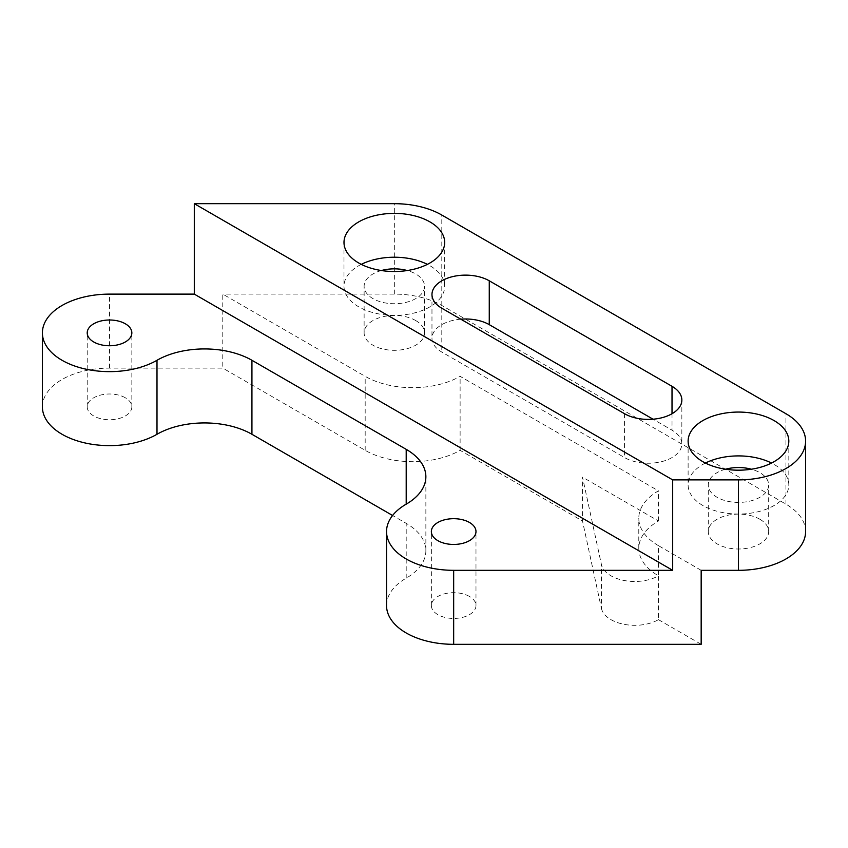 <?xml version="1.0" encoding="UTF-8"?>
<svg xmlns="http://www.w3.org/2000/svg" width="848" height="848" viewBox="0 0 848 848"><rect width="100%" height="100%" fill="white"/><g stroke="black" fill="none" stroke-linecap="round" stroke-linejoin="round"><path stroke-width="0.64" stroke-dasharray="4.24 3.18" d="M601.412 608.355A33.56 19.377 0 0 0 623.821 624.276A33.56 19.377 0 0 0 658.451 619.655L658.451 575.803A33.56 19.377 180 0 1 623.821 580.435A33.56 19.377 180 0 1 601.412 564.503L582.502 477.148L582.502 520.99L601.412 608.355L601.412 564.503M701.169 570.322L658.451 545.656L658.451 575.803A67.13 38.754 180 0 1 638.788 548.402A67.13 38.754 180 0 1 658.451 520.99L582.502 477.148M658.451 619.655L701.169 644.321M386.54 605.557A67.13 38.754 180 0 1 406.203 578.156A67.13 38.754 0 0 0 425.866 550.744A67.13 38.754 0 0 0 406.203 523.343L392.592 515.489M42.4 406.87A67.13 38.754 180 0 1 109.53 368.117L222.78 368.117L365.181 450.33A67.13 38.754 0 0 0 460.114 450.33L582.502 520.99M125.303 397.765A22.313 12.879 0 0 0 100.997 394.977A22.313 12.879 0 0 0 87.217 406.87A22.313 12.879 0 0 0 109.53 419.749A22.313 12.879 0 0 0 131.843 406.87A22.313 12.879 0 0 0 125.303 397.765M469.442 596.451A22.313 12.879 0 0 0 445.126 593.664A22.313 12.879 0 0 0 431.356 605.557A22.313 12.879 0 0 0 453.669 618.436A22.313 12.879 0 0 0 475.982 605.557A22.313 12.879 0 0 0 469.442 596.451M658.451 545.656A67.13 38.754 180 0 1 638.788 518.255A67.13 38.754 180 0 1 658.451 490.844L460.114 376.332A67.13 38.754 180 0 1 365.181 376.332L222.78 294.118L222.78 368.117M658.451 520.99L658.451 490.844M460.114 450.33L460.114 376.332M805.6 531.569A67.13 38.754 0 0 0 785.937 504.157L441.797 305.471A67.13 38.754 0 0 0 394.331 294.118L222.78 294.118M415.69 320.544A30.21 17.437 180 0 1 424.541 332.882A30.21 17.437 180 0 1 394.331 350.319A30.21 17.437 180 0 1 364.121 332.872A30.21 17.437 180 0 1 382.777 316.77A30.21 17.437 180 0 1 415.69 320.544M759.829 519.23A30.21 17.437 180 0 1 768.68 531.569A30.21 17.437 180 0 1 738.47 549.006A30.21 17.437 180 0 1 708.26 531.558A30.21 17.437 180 0 1 726.916 515.457A30.21 17.437 180 0 1 759.829 519.23M460.793 319.177A33.56 19.377 0 0 0 431.971 338.363A33.56 19.377 0 0 0 441.797 352.058L624.552 457.57A33.56 19.377 0 0 0 661.133 461.768A33.56 19.377 0 0 0 681.845 443.864A33.56 19.377 0 0 0 672.019 430.169L653.034 419.198M705.419 463.05A50.35 29.065 0 0 0 688.12 484.971A50.35 29.065 0 0 0 702.875 505.525A50.35 29.065 0 0 0 757.741 511.832A50.35 29.065 0 0 0 788.82 484.982A50.35 29.065 0 0 0 771.532 463.05M725.528 469.22A30.21 17.437 0 0 0 708.26 484.971A30.21 17.437 0 0 0 738.47 502.419A30.21 17.437 0 0 0 768.68 484.971A30.21 17.437 0 0 0 759.829 472.643A30.21 17.437 0 0 0 751.413 469.22M361.28 264.364A50.35 29.065 0 0 0 343.991 286.285A50.35 29.065 0 0 0 358.736 306.838A50.35 29.065 0 0 0 413.601 313.145A50.35 29.065 0 0 0 444.681 286.295A50.35 29.065 0 0 0 427.392 264.364M381.388 270.533A30.21 17.437 0 0 0 364.121 286.285A30.21 17.437 0 0 0 394.331 303.732A30.21 17.437 0 0 0 424.541 286.285A30.21 17.437 0 0 0 415.69 273.957A30.21 17.437 0 0 0 407.273 270.533M365.181 450.33L365.181 376.332M785.937 504.157L785.937 413.718M441.797 305.471L441.797 215.032M394.331 294.118L394.331 203.679M441.797 308.216L441.797 352.058M624.552 413.718L624.552 457.57M672.019 413.718L672.019 430.169M109.53 368.117L109.53 294.118M406.203 578.156L406.203 523.343M638.788 548.402L638.788 518.255M431.971 294.51L431.971 338.363M681.845 400.023L681.845 443.864M688.12 441.13L688.12 484.971M788.82 441.13L788.82 484.971M768.68 531.569L768.68 484.971M708.26 531.569L708.26 484.971M343.991 242.443L343.991 286.285M444.681 242.443L444.681 286.285M424.541 332.882L424.541 286.285M364.121 332.882L364.121 286.285M431.356 605.557L431.356 531.569M475.982 605.557L475.982 531.569M87.217 406.87L87.217 332.882M131.843 406.87L131.843 332.882M425.866 550.744L425.866 476.756"/><path stroke-width="1.27" d="M194.298 203.679L394.331 203.679A67.13 38.754 180 0 1 441.797 215.032L785.937 413.718A67.13 38.754 180 0 1 805.6 441.13L805.6 531.569A67.13 38.754 0 0 1 738.47 570.322L701.169 570.322L701.169 644.321L453.669 644.321A67.13 38.754 180 0 1 386.54 605.557L386.54 531.569A67.13 38.754 180 0 1 406.203 504.157A67.13 38.754 0 0 0 425.866 476.756A67.13 38.754 0 0 0 406.203 449.345L251.93 360.283A67.13 38.754 0 0 0 156.997 360.283A67.13 38.754 180 0 1 83.835 368.689A67.13 38.754 180 0 1 42.4 332.882A67.13 38.754 180 0 1 109.53 294.118L194.298 294.118L194.298 203.679L672.687 479.883L672.687 570.322L453.669 570.322A67.13 38.754 180 0 1 386.54 531.569M392.592 515.489L251.93 434.282A67.13 38.754 0 0 0 156.997 434.282A67.13 38.754 180 0 1 83.835 442.677A67.13 38.754 180 0 1 42.4 406.87L42.4 332.882M805.6 441.13A67.13 38.754 180 0 1 738.47 479.883L672.687 479.883M441.797 308.216A33.56 19.377 180 0 1 431.971 294.51A33.56 19.377 180 0 1 452.694 276.607A33.56 19.377 180 0 1 489.264 280.805L672.019 386.317A33.56 19.377 180 0 1 681.845 400.023A33.56 19.377 180 0 1 661.133 417.926A33.56 19.377 180 0 1 624.552 413.718L441.797 308.216M653.034 419.198L489.264 324.657A33.56 19.377 0 0 0 460.793 319.177M771.532 463.05A50.35 29.065 0 0 0 705.419 463.05M751.413 469.22A30.21 17.437 0 0 0 725.528 469.22M702.875 461.683A50.35 29.065 180 0 1 688.12 441.13A50.35 29.065 180 0 1 738.47 412.064A50.35 29.065 180 0 1 788.82 441.13A50.35 29.065 180 0 1 757.741 467.979A50.35 29.065 180 0 1 702.875 461.683M427.392 264.364A50.35 29.065 0 0 0 361.28 264.364M407.273 270.533A30.21 17.437 0 0 0 381.388 270.533M358.736 262.997A50.35 29.065 180 0 1 343.991 242.443A50.35 29.065 180 0 1 394.331 213.378A50.35 29.065 180 0 1 444.681 242.443A50.35 29.065 180 0 1 413.601 269.293A50.35 29.065 180 0 1 358.736 262.997M469.442 522.453A22.313 12.879 180 0 1 475.982 531.569A22.313 12.879 180 0 1 462.202 543.462A22.313 12.879 180 0 1 437.897 540.674A22.313 12.879 180 0 1 431.356 531.569A22.313 12.879 180 0 1 445.126 519.665A22.313 12.879 180 0 1 469.442 522.453M125.303 323.766A22.313 12.879 180 0 1 131.843 332.882A22.313 12.879 180 0 1 118.063 344.776A22.313 12.879 180 0 1 93.757 341.988A22.313 12.879 180 0 1 87.217 332.882A22.313 12.879 180 0 1 100.986 320.979A22.313 12.879 180 0 1 125.303 323.766M672.687 570.322L194.298 294.118M738.47 570.322L738.47 479.883M453.669 644.321L453.669 570.322M489.264 280.805L489.264 324.657M672.019 386.317L672.019 413.718M251.93 434.282L251.93 360.283M156.997 434.282L156.997 360.283M406.203 504.157L406.203 449.345"/></g></svg>
